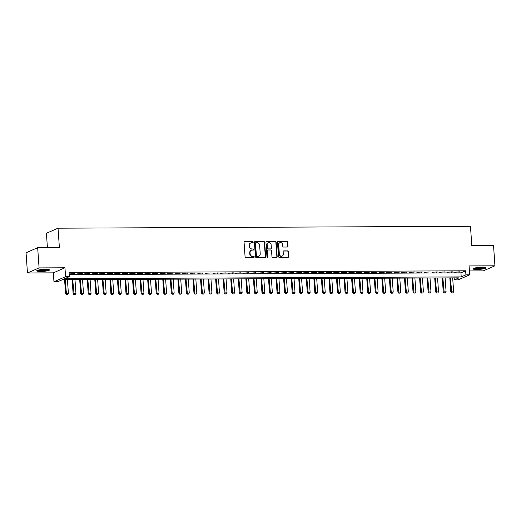 <?xml version="1.0" encoding="UTF-8"?>
<svg xmlns="http://www.w3.org/2000/svg" width="521" height="521" viewBox="0 0 521 521"><rect width="100%" height="100%" fill="white"/><g stroke="black" fill="none" stroke-linecap="round" stroke-linejoin="round"><path stroke-width="0.78" d="M253.199 242.148A0.567 0.514 66.4 0 0 252.639 241.594L244.766 241.627A0.808 0.729 66.4 0 0 244.075 242.428L245.078 256.71A0.808 0.729 66.4 0 0 245.873 257.498L253.753 257.465A0.567 0.514 66.4 0 0 254.228 256.905A0.567 0.514 66.4 0 0 253.675 256.352L252.652 256.358A2.572 2.338 66.4 0 1 250.106 253.831L250.021 252.639A2.572 2.338 66.4 0 1 252.216 250.087L253.232 250.087A0.567 0.514 66.4 0 0 253.714 249.526A0.567 0.514 66.4 0 0 253.154 248.973L252.138 248.979A2.572 2.338 66.4 0 1 249.585 246.453L249.5 245.261A2.572 2.338 66.4 0 1 251.702 242.708L252.718 242.701A0.567 0.514 66.4 0 0 253.199 242.148M252.737 242.701A0.567 0.514 66.4 0 0 252.327 241.731L244.447 241.764A0.808 0.729 66.4 0 0 244.349 241.777M253.766 257.465A0.567 0.514 66.4 0 0 253.356 256.488L252.652 256.358M253.252 250.087A0.567 0.514 66.4 0 0 252.841 249.11L252.138 248.979M481.769 267.312A6.395 0.977 176 0 0 472.938 268.829A6.395 0.977 176 0 0 476.871 269.455A6.395 0.977 176 0 0 485.702 267.937A6.395 0.977 176 0 0 481.769 267.312M45.542 269.324A6.395 0.977 176 0 0 36.711 270.842A6.395 0.977 176 0 0 40.645 271.467A6.395 0.977 176 0 0 49.475 269.95A6.395 0.977 176 0 0 45.542 269.324M287.305 247.032A0.808 0.729 66.4 0 0 287.989 246.231L287.709 242.226A0.808 0.729 66.4 0 0 286.915 241.438L278.162 241.477A0.808 0.729 66.4 0 0 277.478 242.272L278.481 256.553A0.808 0.729 66.4 0 0 279.276 257.348L288.022 257.309A0.808 0.729 66.4 0 0 288.712 256.508L288.373 251.669A0.808 0.729 66.4 0 0 287.572 250.881L283.828 250.894A0.808 0.729 66.4 0 0 283.144 251.695L283.313 254.092A2.156 1.954 66.4 0 1 282.193 256.078A2.156 1.954 66.4 0 1 279.347 254.111L278.689 244.707A2.156 1.954 66.4 0 1 279.81 242.727A2.156 1.954 66.4 0 1 282.656 244.688L282.766 246.257A0.808 0.729 66.4 0 0 283.561 247.045L287.305 247.032M465.924 274.827L469.701 274.814L458.083 279.888L454.305 279.907L459.014 277.849L62.442 279.679L57.733 281.731L53.956 281.75L65.574 276.677L69.352 276.658L64.643 278.715L461.215 276.885L465.924 274.827L465.644 270.79L69.072 272.62L69.352 276.658M37.668 247.69L39.082 267.905L27.463 272.978L26.05 252.77L37.668 247.69L59.387 247.592L58.026 228.191L470.463 226.29L471.818 245.691L493.537 245.586L494.95 265.801L469.076 265.918L469.701 274.814M27.463 272.978L53.337 272.861L64.956 267.781L39.082 267.905M64.956 267.781L65.574 276.677M264.655 242.33A0.808 0.729 66.4 0 0 263.854 241.542L255.108 241.581A0.808 0.729 66.4 0 0 254.417 242.376L255.42 256.664A0.808 0.729 66.4 0 0 256.215 257.452L264.968 257.413A0.808 0.729 66.4 0 0 265.651 256.612L264.655 242.33L264.336 242.467A0.808 0.729 66.4 0 0 263.541 241.679L254.795 241.718A0.808 0.729 66.4 0 0 254.691 241.724M266.635 241.529L275.388 241.49A0.808 0.729 66.4 0 1 276.182 242.278L277.179 256.56A0.808 0.729 66.4 0 1 276.495 257.361L272.75 257.374A0.808 0.729 66.4 0 1 271.955 256.586L271.545 250.796A0.808 0.729 66.4 0 0 270.751 250.002L268.269 250.015A0.808 0.729 66.4 0 0 267.579 250.809L268.002 256.84A0.567 0.514 66.4 0 1 266.967 256.846L265.951 242.324A0.808 0.729 66.4 0 1 266.635 241.529L275.388 241.49M469.428 270.94L483.332 270.874L494.95 265.801M74.724 273.577L69.404 273.935L74.724 273.577M82.279 273.538L76.958 273.903L82.279 273.538M89.833 273.505L84.513 273.87L89.833 273.505M97.388 273.473L92.067 273.831L97.388 273.473M104.936 273.434L99.622 273.799L104.936 273.434M112.49 273.401L107.176 273.766L112.49 273.401M120.045 273.369L114.731 273.727L120.045 273.369M127.599 273.33L122.285 273.694L127.599 273.33M135.154 273.297L129.833 273.662L135.154 273.297M142.708 273.258L137.388 273.623L142.708 273.258M150.263 273.225L144.942 273.59L150.263 273.225M157.817 273.193L152.497 273.558L157.817 273.193M165.372 273.154L160.051 273.518L165.372 273.154M172.92 273.121L167.606 273.486L172.92 273.121M180.474 273.089L175.16 273.453L180.474 273.089M188.029 273.05L182.715 273.414L188.029 273.05M195.583 273.017L190.269 273.382L195.583 273.017M203.138 272.984L197.817 273.349L203.138 272.984M210.692 272.945L205.372 273.31L210.692 272.945M218.247 272.913L212.926 273.278L218.247 272.913M225.801 272.88L220.481 273.238L225.801 272.88M233.349 272.841L228.035 273.206L233.349 272.841M240.904 272.809L235.59 273.173L240.904 272.809M248.458 272.776L243.144 273.134L248.458 272.776M256.013 272.737L250.699 273.102L256.013 272.737M263.567 272.704L258.253 273.069L263.567 272.704M271.122 272.672L265.801 273.03L271.122 272.672M278.676 272.633L273.356 272.997L278.676 272.633M286.231 272.6L280.91 272.965L286.231 272.6M293.785 272.561L288.465 272.926L293.785 272.561M301.333 272.529L296.019 272.893L301.333 272.529M308.888 272.496L303.574 272.861L308.888 272.496M316.442 272.457L311.128 272.822L316.442 272.457M323.997 272.424L318.683 272.789L323.997 272.424M331.551 272.392L326.237 272.757L331.551 272.392M339.106 272.353L333.785 272.717L339.106 272.353M346.66 272.32L341.34 272.685L346.66 272.32M354.215 272.288L348.894 272.652L354.215 272.288M361.769 272.249L356.449 272.613L361.769 272.249M369.317 272.216L364.003 272.581L369.317 272.216M376.872 272.183L371.558 272.542L376.872 272.183M384.426 272.144L379.112 272.509L384.426 272.144M391.981 272.112L386.667 272.476L391.981 272.112M399.535 272.079L394.215 272.437L399.535 272.079M407.09 272.04L401.769 272.405L407.09 272.04M414.644 272.008L409.324 272.372L414.644 272.008M422.199 271.975L416.878 272.333L422.199 271.975M429.747 271.936L424.433 272.301L429.747 271.936M437.301 271.903L431.987 272.268L437.301 271.903M444.856 271.864L439.542 272.229L444.856 271.864M452.41 271.832L447.096 272.196L452.41 271.832M69.208 274.652L460.929 272.848L465.644 270.79M454.651 272.164L459.965 271.799L454.651 272.164M58.026 228.191L46.408 233.265L47.418 247.644M454.162 277.869L454.305 279.907M53.337 272.861L53.956 281.75M460.929 272.848L461.215 276.885M73.936 273.916L73.917 273.577M81.491 273.883L81.471 273.545M89.045 273.851L89.019 273.505M96.6 273.812L96.574 273.473M104.154 273.779L104.128 273.44M111.709 273.746L111.683 273.401M119.263 273.707L119.237 273.369M126.818 273.675L126.792 273.336M134.366 273.636L134.346 273.297M141.92 273.603L141.901 273.264M149.475 273.571L149.455 273.232M157.029 273.532L157.003 273.193M164.584 273.499L164.558 273.16M172.138 273.466L172.112 273.128M179.693 273.427L179.667 273.089M187.247 273.395L187.221 273.056M194.802 273.362L194.776 273.024M202.35 273.323L202.33 272.984M209.904 273.291L209.885 272.952M217.459 273.258L217.439 272.919M225.013 273.219L224.987 272.88M232.568 273.186L232.542 272.848M240.122 273.154L240.096 272.809M247.677 273.115L247.651 272.776M255.231 273.082L255.205 272.743M262.779 273.05L262.76 272.704M270.334 273.011L270.314 272.672M277.888 272.978L277.869 272.639M285.443 272.939L285.417 272.6M292.997 272.906L292.971 272.568M300.552 272.874L300.526 272.535M308.106 272.835L308.08 272.496M315.661 272.802L315.635 272.463M323.215 272.77L323.189 272.431M330.763 272.73L330.744 272.392M338.318 272.698L338.298 272.359M345.872 272.665L345.853 272.327M353.427 272.626L353.401 272.288M360.981 272.594L360.955 272.255M368.536 272.561L368.51 272.223M376.09 272.522L376.064 272.183M383.645 272.49L383.619 272.151M391.199 272.457L391.173 272.112M398.747 272.418L398.728 272.079M406.302 272.385L406.282 272.047M413.856 272.353L413.837 272.008M421.411 272.314L421.385 271.975M428.965 272.281L428.939 271.942M436.52 272.242L436.494 271.903M444.074 272.209L444.048 271.871M451.629 272.177L451.603 271.838M459.177 272.138L459.157 271.799M250.692 242.962A2.572 2.338 66.4 0 0 249.188 245.398L249.5 245.261M251.825 249.116A2.572 2.338 66.4 0 1 249.272 246.589L249.188 245.398M251.207 250.34A2.572 2.338 66.4 0 0 249.709 252.776L250.021 252.639M252.34 256.495A2.572 2.338 66.4 0 1 249.787 253.968L249.709 252.776M265.065 257.407A0.808 0.729 66.4 0 0 265.339 256.755L264.336 242.467M256 242.688A0.567 0.514 66.4 0 0 255.518 243.248L256.397 255.785A0.567 0.514 66.4 0 0 256.951 256.339L258.032 256.332A2.572 2.338 66.4 0 0 260.226 253.786L259.627 245.215A2.572 2.338 66.4 0 0 257.074 242.682L256 242.688M255.668 242.825A0.567 0.514 66.4 0 0 255.205 243.385L255.518 243.248M258.722 256.215A2.572 2.338 66.4 0 1 257.713 256.469L256.638 256.475A0.567 0.514 66.4 0 1 256.085 255.922L255.205 243.385M276.592 257.348A0.808 0.729 66.4 0 0 276.866 256.697L275.87 242.415A0.808 0.729 66.4 0 0 275.068 241.627M267.853 250.158A0.808 0.729 66.4 0 0 267.266 250.946L267.69 256.977L268.002 256.84M267.54 257.4A0.567 0.514 66.4 0 0 267.69 256.977M271.128 244.785A2.156 1.954 66.4 0 0 268.282 242.819A2.156 1.954 66.4 0 0 267.162 244.798L267.39 248.113A0.808 0.729 66.4 0 0 268.191 248.901L270.673 248.895A0.808 0.729 66.4 0 0 271.356 248.094L271.128 244.785M268.126 242.897A2.156 1.954 66.4 0 0 266.85 244.935L267.162 244.798M270.777 248.882A0.808 0.729 66.4 0 1 270.36 249.031L267.879 249.038A0.808 0.729 66.4 0 1 267.078 248.25L266.85 244.935M279.653 242.799A2.156 1.954 66.4 0 0 278.377 244.844L278.689 244.707M282.03 256.137A2.156 1.954 66.4 0 1 279.028 254.248L278.377 244.844M288.126 257.296A0.808 0.729 66.4 0 0 288.393 256.645L288.054 251.806A0.808 0.729 66.4 0 0 287.26 251.018L283.515 251.031A0.808 0.729 66.4 0 0 283.417 251.037M287.403 247.019A0.808 0.729 66.4 0 0 287.677 246.368L287.397 242.363A0.808 0.729 66.4 0 0 286.602 241.575L277.849 241.614A0.808 0.729 66.4 0 0 277.752 241.62M64.584 279.666L65.568 293.766L68.401 293.512L67.43 279.653M66.441 294.71L67.671 294.665L66.441 294.71L65.568 293.766M65.164 279.666L66.538 294.671M68.401 293.512L67.671 294.665M48.499 269.507A5.536 0.847 -4 0 1 40.925 270.673A5.536 0.847 -4 0 1 37.61 270.269M38.521 270.021A5.125 0.781 176 0 0 41.055 270.204A5.125 0.781 176 0 0 47.561 269.39M37.076 270.484A6.356 0.97 176 0 0 40.612 270.809A6.356 0.97 176 0 0 49.065 269.644M473.302 268.471A6.356 0.97 176 0 0 479.346 268.706A6.356 0.97 176 0 0 485.292 267.631M484.732 267.494A5.536 0.847 -4 0 1 479.333 268.575A5.536 0.847 -4 0 1 473.843 268.256M474.755 268.015A5.125 0.781 176 0 0 479.3 268.113A5.125 0.781 176 0 0 483.794 267.377M72.139 279.634L73.122 293.733L75.955 293.473L74.985 279.621M73.995 294.678L75.226 294.632L73.995 294.678L73.122 293.733M72.719 279.627L74.093 294.639M75.955 293.473L75.226 294.632M79.687 279.595L80.677 293.694L83.51 293.44L82.539 279.582M81.55 294.645L82.78 294.599L81.55 294.645L80.677 293.694M80.273 279.595L81.647 294.599M83.51 293.44L82.78 294.599M87.241 279.562L88.231 293.662L91.058 293.408L90.094 279.549M89.104 294.606L90.335 294.56L89.104 294.606L88.231 293.662M87.828 279.562L89.202 294.567M91.058 293.408L90.335 294.56M94.796 279.53L95.786 293.629L98.612 293.369L97.648 279.517M96.659 294.573L97.883 294.528L96.659 294.573L95.786 293.629M95.382 279.523L96.75 294.534M98.612 293.369L97.883 294.528M102.35 279.49L103.334 293.59L106.167 293.336L105.196 279.477M104.213 294.541L105.437 294.489L104.213 294.541L103.334 293.59M102.93 279.49L104.304 294.495M106.167 293.336L105.437 294.489M109.905 279.458L110.888 293.557L113.721 293.303L112.751 279.445M111.768 294.502L112.992 294.456L111.768 294.502L110.888 293.557M110.485 279.458L111.859 294.463M113.721 293.303L112.992 294.456M117.459 279.425L118.443 293.525L121.276 293.264L120.305 279.412M119.322 294.469L120.546 294.424L119.322 294.469L118.443 293.525M118.039 279.419L119.413 294.43M121.276 293.264L120.546 294.424M125.014 279.386L125.997 293.486L128.83 293.232L127.86 279.373M126.877 294.437L128.101 294.385L126.877 294.437L125.997 293.486M125.594 279.386L126.968 294.391M128.83 293.232L128.101 294.385M132.568 279.354L133.552 293.453L136.385 293.199L135.414 279.341M134.425 294.398L135.655 294.352L134.425 294.398L133.552 293.453M133.148 279.347L134.522 294.358M136.385 293.199L135.655 294.352M140.116 279.321L141.106 293.421L143.939 293.16L142.969 279.308M141.979 294.365L143.21 294.319L141.979 294.365L141.106 293.421M140.703 279.315L142.077 294.326M143.939 293.16L143.21 294.319M147.671 279.282L148.661 293.382L151.494 293.128L150.523 279.269M149.534 294.332L150.764 294.28L149.534 294.332L148.661 293.382M148.257 279.282L149.631 294.287M151.494 293.128L150.764 294.28M155.225 279.249L156.215 293.349L159.042 293.089L158.078 279.236M157.088 294.293L158.319 294.248L157.088 294.293L156.215 293.349M155.812 279.243L157.186 294.254M159.042 293.089L158.319 294.248M162.78 279.21L163.77 293.316L166.596 293.056L165.626 279.197M164.643 294.261L165.867 294.215L164.643 294.261L163.77 293.316M163.366 279.21L164.734 294.215M166.596 293.056L165.867 294.215M170.334 279.178L171.318 293.277L174.151 293.023L173.18 279.165M172.197 294.222L173.421 294.176L172.197 294.222L171.318 293.277M170.914 279.178L172.288 294.183M174.151 293.023L173.421 294.176M177.889 279.145L178.872 293.245L181.705 292.984L180.735 279.132M179.752 294.189L180.976 294.144L179.752 294.189L178.872 293.245M178.469 279.139L179.843 294.15M181.705 292.984L180.976 294.144M185.443 279.106L186.427 293.212L189.26 292.952L188.289 279.093M187.306 294.157L188.53 294.111L187.306 294.157L186.427 293.212M186.023 279.106L187.397 294.111M189.26 292.952L188.53 294.111M192.998 279.074L193.981 293.173L196.814 292.919L195.844 279.061M194.861 294.118L196.085 294.072L194.861 294.118L193.981 293.173M193.578 279.074L194.952 294.078M196.814 292.919L196.085 294.072M200.552 279.041L201.536 293.141L204.369 292.88L203.398 279.028M202.409 294.085L203.639 294.039L202.409 294.085L201.536 293.141M201.132 279.035L202.506 294.046M204.369 292.88L203.639 294.039M208.1 279.002L209.09 293.108L211.923 292.848L210.953 278.989M209.963 294.052L211.194 294.007L209.963 294.052L209.09 293.108M208.687 279.002L210.061 294.007M211.923 292.848L211.194 294.007M215.655 278.969L216.645 293.069L219.471 292.815L218.507 278.956M217.518 294.013L218.748 293.968L217.518 294.013L216.645 293.069M216.241 278.969L217.615 293.974M219.471 292.815L218.748 293.968M223.209 278.937L224.199 293.036L227.026 292.776L226.062 278.924M225.072 293.981L226.296 293.935L225.072 293.981L224.199 293.036M223.796 278.93L225.17 293.942M227.026 292.776L226.296 293.935M230.764 278.898L231.747 292.997L234.58 292.743L233.61 278.885M232.626 293.948L233.851 293.903L232.626 293.948L231.747 292.997M231.35 278.898L232.718 293.903M234.58 292.743L233.851 293.903M238.318 278.865L239.302 292.965L242.135 292.711L241.164 278.852M240.181 293.909L241.405 293.864L240.181 293.909L239.302 292.965M238.898 278.865L240.272 293.87M242.135 292.711L241.405 293.864M245.873 278.833L246.856 292.932L249.689 292.672L248.719 278.82M247.735 293.877L248.96 293.831L247.735 293.877L246.856 292.932M246.453 278.826L247.827 293.837M249.689 292.672L248.96 293.831M253.427 278.794L254.411 292.893L257.244 292.639L256.273 278.781M255.29 293.844L256.514 293.792L255.29 293.844L254.411 292.893M254.007 278.794L255.381 293.798M257.244 292.639L256.514 293.792M260.982 278.761L261.965 292.861L264.798 292.607L263.828 278.748M262.838 293.805L264.069 293.759L262.838 293.805L261.965 292.861M261.562 278.761L262.936 293.766M264.798 292.607L264.069 293.759M268.536 278.728L269.52 292.828L272.353 292.568L271.382 278.715M270.392 293.772L271.623 293.727L270.392 293.772L269.52 292.828M269.116 278.722L270.49 293.733M272.353 292.568L271.623 293.727M276.084 278.689L277.074 292.789L279.907 292.535L278.937 278.676M277.947 293.74L279.178 293.688L277.947 293.74L277.074 292.789M276.671 278.689L278.045 293.694M279.907 292.535L279.178 293.688M283.639 278.657L284.629 292.756L287.455 292.502L286.491 278.644M285.501 293.701L286.732 293.655L285.501 293.701L284.629 292.756M284.225 278.65L285.599 293.662M287.455 292.502L286.732 293.655M291.193 278.624L292.183 292.724L295.01 292.463L294.046 278.611M293.056 293.668L294.28 293.623L293.056 293.668L292.183 292.724M291.78 278.618L293.147 293.629M295.01 292.463L294.28 293.623M298.748 278.585L299.731 292.685L302.564 292.431L301.594 278.572M300.61 293.636L301.835 293.584L300.61 293.636L299.731 292.685M299.328 278.585L300.702 293.59M302.564 292.431L301.835 293.584M306.302 278.553L307.286 292.652L310.119 292.392L309.148 278.54M308.165 293.597L309.389 293.551L308.165 293.597L307.286 292.652M306.882 278.546L308.256 293.557M310.119 292.392L309.389 293.551M313.857 278.514L314.84 292.62L317.673 292.359L316.703 278.501M315.719 293.564L316.944 293.518L315.719 293.564L314.84 292.62M314.437 278.514L315.811 293.518M317.673 292.359L316.944 293.518M321.411 278.481L322.395 292.581L325.228 292.327L324.257 278.468M323.274 293.525L324.498 293.479L323.274 293.525L322.395 292.581M321.991 278.481L323.365 293.486M325.228 292.327L324.498 293.479M328.966 278.448L329.949 292.548L332.782 292.288L331.812 278.435M330.822 293.492L332.053 293.447L330.822 293.492L329.949 292.548M329.546 278.442L330.92 293.453M332.782 292.288L332.053 293.447M336.514 278.409L337.504 292.515L340.337 292.255L339.366 278.396M338.376 293.46L339.607 293.414L338.376 293.46L337.504 292.515M337.1 278.409L338.474 293.414M340.337 292.255L339.607 293.414M344.068 278.377L345.058 292.476L347.891 292.222L346.921 278.364M345.931 293.421L347.162 293.375L345.931 293.421L345.058 292.476M344.655 278.377L346.029 293.382M347.891 292.222L347.162 293.375M351.623 278.344L352.613 292.444L355.439 292.183L354.475 278.331M353.485 293.388L354.716 293.343L353.485 293.388L352.613 292.444M352.209 278.338L353.583 293.349M355.439 292.183L354.716 293.343M359.177 278.305L360.167 292.411L362.994 292.151L362.03 278.292M361.04 293.356L362.264 293.31L361.04 293.356L360.167 292.411M359.764 278.305L361.131 293.31M362.994 292.151L362.264 293.31M366.732 278.273L367.715 292.372L370.548 292.118L369.578 278.26M368.594 293.316L369.819 293.271L368.594 293.316L367.715 292.372M367.312 278.273L368.686 293.277M370.548 292.118L369.819 293.271M374.286 278.24L375.27 292.34L378.103 292.079L377.132 278.227M376.149 293.284L377.373 293.238L376.149 293.284L375.27 292.34M374.866 278.234L376.24 293.245M378.103 292.079L377.373 293.238M381.841 278.201L382.824 292.301L385.657 292.047L384.687 278.188M383.703 293.251L384.928 293.206L383.703 293.251L382.824 292.301M382.421 278.201L383.795 293.206M385.657 292.047L384.928 293.206M389.395 278.168L390.379 292.268L393.212 292.014L392.241 278.155M391.258 293.212L392.482 293.167L391.258 293.212L390.379 292.268M389.975 278.168L391.349 293.173M393.212 292.014L392.482 293.167M396.95 278.136L397.933 292.235L400.766 291.975L399.796 278.123M398.806 293.18L400.037 293.134L398.806 293.18L397.933 292.235M397.53 278.129L398.904 293.141M400.766 291.975L400.037 293.134M404.498 278.097L405.488 292.196L408.321 291.942L407.35 278.084M406.36 293.147L407.591 293.095L406.36 293.147L405.488 292.196M405.084 278.097L406.458 293.102M408.321 291.942L407.591 293.095M412.052 278.064L413.042 292.164L415.869 291.91L414.905 278.051M413.915 293.108L415.146 293.062L413.915 293.108L413.042 292.164M412.639 278.064L414.013 293.069M415.869 291.91L415.146 293.062M419.607 278.032L420.597 292.131L423.423 291.871L422.459 278.019M421.469 293.076L422.7 293.03L421.469 293.076L420.597 292.131M420.193 278.025L421.567 293.036M423.423 291.871L422.7 293.03M427.161 277.993L428.151 292.092L430.978 291.838L430.007 277.98M429.024 293.043L430.248 292.991L429.024 293.043L428.151 292.092M427.748 277.993L429.115 292.997M430.978 291.838L430.248 292.991M434.716 277.96L435.699 292.06L438.532 291.806L437.562 277.947M436.578 293.004L437.803 292.958L436.578 293.004L435.699 292.06M435.296 277.954L436.67 292.965M438.532 291.806L437.803 292.958M442.27 277.927L443.254 292.027L446.087 291.767L445.116 277.914M444.133 292.971L445.357 292.926L444.133 292.971L443.254 292.027M442.85 277.921L444.224 292.932M446.087 291.767L445.357 292.926M449.825 277.888L450.808 291.988L453.641 291.734L452.671 277.875M451.687 292.939L452.912 292.887L451.687 292.939L450.808 291.988M450.404 277.888L451.779 292.893M453.641 291.734L452.912 292.887"/></g></svg>
